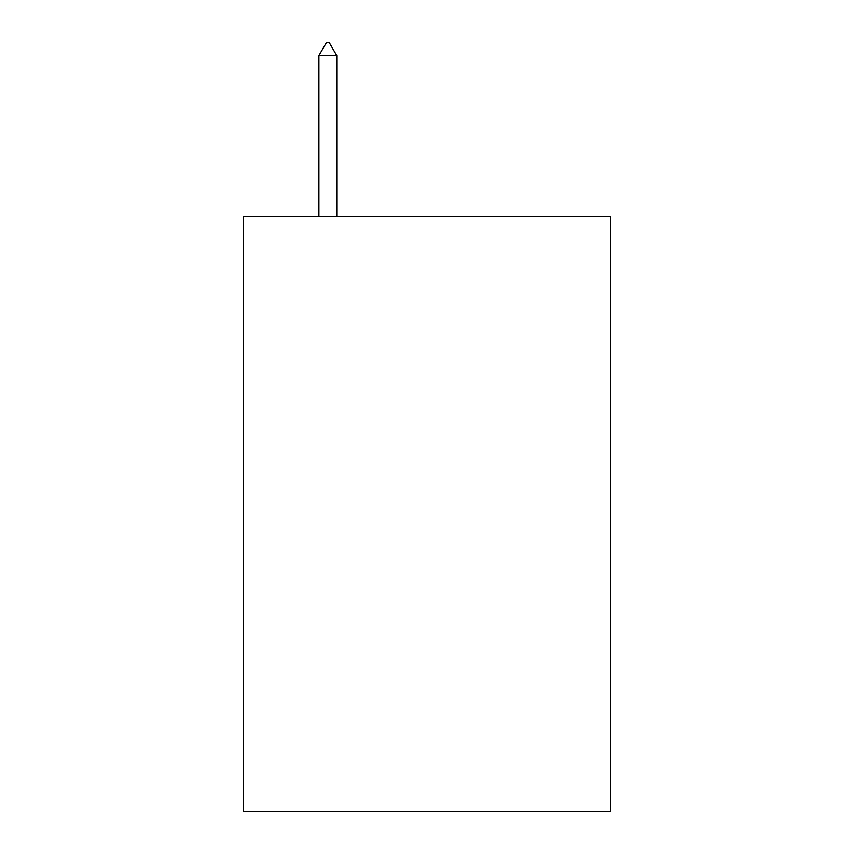 <?xml version="1.0" encoding="UTF-8"?>
<svg xmlns="http://www.w3.org/2000/svg" width="854" height="854" viewBox="0 0 854 854"><rect width="100%" height="100%" fill="white"/><g stroke="black" fill="none" stroke-linecap="round" stroke-linejoin="round"><path stroke-width="1.28" d="M610.471 216.254L610.471 811.3L243.529 811.3L243.529 216.254L610.471 216.254M336.754 55.595L329.313 42.7L326.335 42.7L318.905 55.595L336.754 55.595L336.754 216.254M318.905 55.595L318.905 216.254"/></g></svg>
